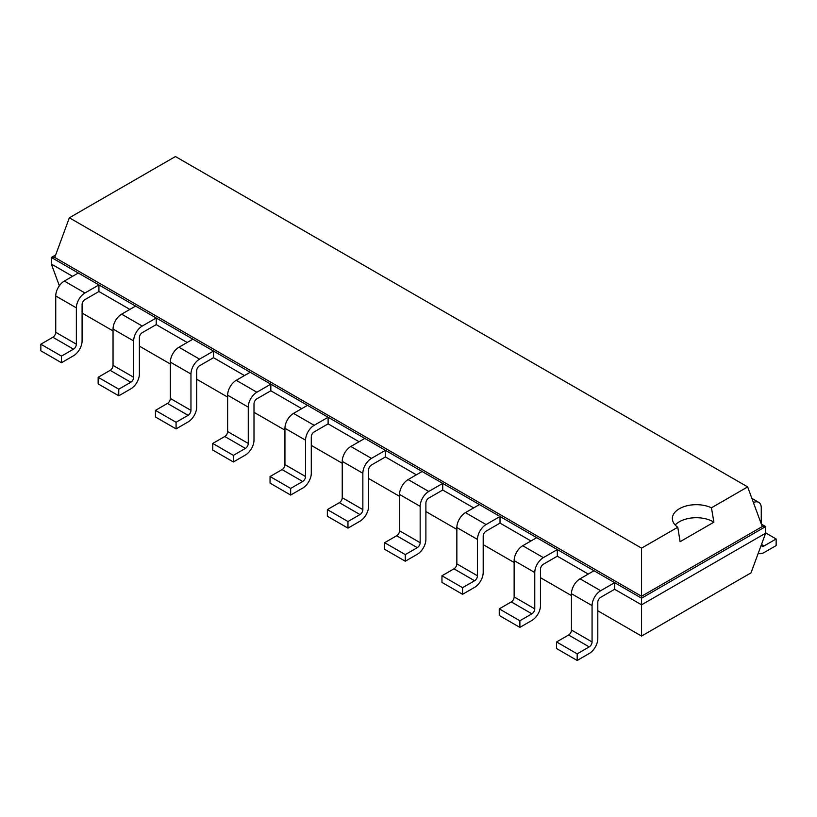 <?xml version="1.0" encoding="UTF-8"?>
<svg xmlns="http://www.w3.org/2000/svg" width="817" height="817" viewBox="0 0 817 817"><rect width="100%" height="100%" fill="white"/><g stroke="black" fill="none" stroke-linecap="round" stroke-linejoin="round"><path stroke-width="1.23" d="M82.088 313.054L113.042 330.926M139.39 346.132L170.345 364.004M196.693 379.221L227.637 397.093M253.995 412.299L284.939 430.171M311.287 445.388L342.241 463.249M368.59 478.466L399.544 496.338M425.892 511.544L456.846 529.416M483.194 544.633L514.148 562.504M540.497 577.711L571.451 595.583M597.799 610.799L641.559 636.065L751.027 572.86L765.641 533.184L765.641 526.567L761.342 524.085M641.559 636.065L641.559 604.825L765.641 533.184M577.18 660.463L556.561 648.555L556.561 641.948L568.581 635.003A4.054 2.339 -60 0 0 571.451 630.04L571.451 593.704A12.153 7.016 120 0 1 580.039 578.814L600.658 590.722A12.153 7.016 120 0 0 592.07 605.601L592.07 641.948A4.054 2.339 -60 0 1 589.2 646.901L577.18 653.845L577.18 660.463L589.2 653.518A12.153 7.016 -60 0 0 597.799 638.639L597.799 602.292A4.054 2.339 120 0 1 600.658 597.329L614.629 589.271L641.559 604.825L641.559 598.207L765.641 526.567L762.251 526.567L747.647 486.901L175.441 156.537L69.353 217.782L641.559 548.146L677.773 527.241A23.928 13.818 180 0 1 672.371 518.499A23.928 13.818 180 0 1 679.376 508.725A23.928 13.818 180 0 1 711.444 507.806L747.647 486.901M519.878 627.385L499.258 615.477L499.258 608.859L511.279 601.915A4.054 2.339 -60 0 0 514.148 596.951L514.148 560.615A12.153 7.016 120 0 1 522.737 545.725L543.356 557.633A12.153 7.016 120 0 0 534.767 572.523L534.767 608.859A4.054 2.339 -60 0 1 531.898 613.822L519.878 620.767L519.878 627.385L531.898 620.44A12.153 7.016 -60 0 0 540.497 605.55L540.497 569.214A4.054 2.339 120 0 1 543.356 564.251L557.327 556.193L588.271 574.055M462.575 594.296L441.956 582.398L441.956 575.781L453.976 568.836A4.054 2.339 -60 0 0 456.846 563.873L456.846 527.537A12.153 7.016 120 0 1 465.445 512.647L486.064 524.555A12.153 7.016 120 0 0 477.465 539.434L477.465 575.781A4.054 2.339 -60 0 1 474.595 580.744L462.575 587.678L462.575 594.296L474.595 587.362A12.153 7.016 -60 0 0 483.194 572.472L483.194 536.136A4.054 2.339 120 0 1 486.064 531.173L500.024 523.105L530.979 540.977M405.273 561.218L384.654 549.31L384.654 542.692L396.674 535.758A4.054 2.339 -60 0 0 399.544 530.795L399.544 494.448A12.153 7.016 120 0 1 408.143 479.569L428.762 491.466A12.153 7.016 120 0 0 420.163 506.356L420.163 542.692A4.054 2.339 -60 0 1 417.303 547.656L405.273 554.6L405.273 561.218L417.303 554.273A12.153 7.016 -60 0 0 425.892 539.383L425.892 503.047A4.054 2.339 120 0 1 428.762 498.084L442.722 490.026L473.676 507.898M347.971 528.139L327.351 516.232L327.351 509.614L339.382 502.669A4.054 2.339 -60 0 0 342.241 497.706L342.241 461.37A12.153 7.016 120 0 1 350.84 446.48L371.459 458.388A12.153 7.016 120 0 0 362.86 473.278L362.86 509.614A4.054 2.339 -60 0 1 360.001 514.577L347.971 521.522L347.971 528.139L360.001 521.195A12.153 7.016 -60 0 0 368.59 506.305L368.59 469.969A4.054 2.339 120 0 1 371.459 465.006L385.42 456.938L416.374 474.81M290.668 495.051L270.049 483.143L270.049 476.536L282.079 469.591A4.054 2.339 -60 0 0 284.939 464.628L284.939 428.292A12.153 7.016 120 0 1 293.538 413.402L314.157 425.31A12.153 7.016 120 0 0 305.558 440.189L305.558 476.536A4.054 2.339 -60 0 1 302.698 481.489L290.668 488.433L290.668 495.051L302.698 488.106A12.153 7.016 -60 0 0 311.287 473.227L311.287 436.881A4.054 2.339 120 0 1 314.157 431.917L328.117 423.86L359.072 441.731M233.376 461.973L212.757 450.065L212.757 443.447L224.777 436.503A4.054 2.339 -60 0 0 227.637 431.55L227.637 395.203A12.153 7.016 120 0 1 236.236 380.313L256.855 392.221A12.153 7.016 120 0 0 248.266 407.111L248.266 443.447A4.054 2.339 -60 0 1 245.396 448.41L233.376 455.355L233.376 461.973L245.396 455.028A12.153 7.016 -60 0 0 253.995 440.138L253.995 403.802A4.054 2.339 120 0 1 256.855 398.839L270.825 390.781L301.769 408.643M176.074 428.884L155.455 416.987L155.455 410.369L167.475 403.424A4.054 2.339 -60 0 0 170.345 398.461L170.345 362.125A12.153 7.016 120 0 1 178.933 347.235L199.552 359.143A12.153 7.016 120 0 0 190.964 374.023L190.964 410.369A4.054 2.339 -60 0 1 188.094 415.332L176.074 422.266L176.074 428.884L188.094 421.95A12.153 7.016 -60 0 0 196.693 407.06L196.693 370.724A4.054 2.339 120 0 1 199.552 365.761L213.523 357.693L244.467 375.565M118.771 395.806L98.152 383.898L98.152 377.28L110.172 370.346A4.054 2.339 -60 0 0 113.042 365.383L113.042 329.037A12.153 7.016 120 0 1 121.631 314.157L142.25 326.054A12.153 7.016 120 0 0 133.661 340.944L133.661 377.28A4.054 2.339 -60 0 1 130.791 382.244L118.771 389.188L118.771 395.806L130.791 388.861A12.153 7.016 -60 0 0 139.39 373.972L139.39 337.635A4.054 2.339 120 0 1 142.25 332.672L156.221 324.615L187.175 342.486M59.355 285.787L51.359 264.075L51.359 257.457L78.299 273.011L64.339 281.068A12.153 7.016 120 0 0 55.74 295.958L55.74 332.294L76.359 344.202A4.054 2.339 -60 0 1 73.489 349.165L61.469 356.11L61.469 362.728L73.489 355.783A12.153 7.016 -60 0 0 82.088 340.893L82.088 304.557A4.054 2.339 120 0 1 84.958 299.594L98.918 291.526L129.872 309.398M51.359 264.075L72.57 276.32M614.629 589.271L614.629 582.654L641.559 598.207L641.559 596.257L762.251 526.567M98.918 291.526L98.918 284.919L614.629 582.654L600.658 590.722M557.327 556.193L557.327 549.575L543.356 557.633M156.221 324.615L156.221 317.997L142.25 326.054M500.024 523.105L500.024 516.487L486.064 524.555M213.523 357.693L213.523 351.075L199.552 359.143M442.722 490.026L442.722 483.409L428.762 491.466M270.825 390.781L270.825 384.164L256.855 392.221M385.42 456.938L385.42 450.32L371.459 458.388M328.117 423.86L328.117 417.242L314.157 425.31M55.658 254.975L51.359 257.457L54.749 257.457L641.559 596.257L641.559 548.146M61.469 362.728L40.85 350.82L40.85 344.202L52.87 337.258L73.489 349.165M55.74 332.294A4.054 2.339 -60 0 1 52.87 337.258M78.299 273.011L98.918 284.919L84.958 292.976A12.153 7.016 120 0 0 76.359 307.866L55.74 295.958M76.359 344.202L76.359 307.866M580.039 578.814L594.01 570.746M121.631 314.157L135.602 306.089M522.737 545.725L536.708 537.668M178.933 347.235L192.904 339.178M465.445 512.647L479.405 504.589M236.236 380.313L250.196 372.256M408.143 479.569L422.103 471.501M293.538 413.402L307.498 405.334M350.84 446.48L364.801 438.423M761.321 544.908A4.054 2.339 120 0 0 762.098 546.113A4.054 2.339 120 0 0 764.13 545.909L761.505 544.398M753.417 502.567A12.153 7.016 -60 0 1 758.748 502.353A12.153 7.016 -60 0 1 761.26 507.919L761.26 523.871M758.258 553.242A12.153 7.016 120 0 0 764.13 552.527L776.15 545.582L776.15 538.975L764.13 545.909M54.749 257.457L69.353 217.782M61.469 356.11L40.85 344.202M577.18 653.845L556.561 641.948M118.771 389.188L98.152 377.28M519.878 620.767L499.258 608.859M176.074 422.266L155.455 410.369M462.575 587.678L441.956 575.781M233.376 455.355L212.757 443.447M405.273 554.6L384.654 542.692M290.668 488.433L270.049 476.536M347.971 521.522L327.351 509.614M675.189 525.014A23.928 13.818 180 0 1 679.376 521.757A23.928 13.818 180 0 1 713.905 522.175L711.444 507.806M713.925 522.165L680.081 541.702M680.101 541.691L677.773 527.241M765.641 532.898L776.15 538.975M84.958 292.976L64.339 281.068M568.581 635.003L589.2 646.901M571.451 630.04L592.07 641.948M571.451 593.704L592.07 605.601M113.042 365.383L133.661 377.28M110.172 370.346L130.791 382.244M113.042 329.037L133.661 340.944M514.148 596.951L534.767 608.859M514.148 560.615L534.767 572.523M511.279 601.915L531.898 613.822M170.345 398.461L190.964 410.369M167.475 403.424L188.094 415.332M170.345 362.125L190.964 374.023M456.846 563.873L477.465 575.781M456.846 527.537L477.465 539.434M453.976 568.836L474.595 580.744M227.637 431.55L248.266 443.447M224.777 436.503L245.396 448.41M227.637 395.203L248.266 407.111M399.544 530.795L420.163 542.692M399.544 494.448L420.163 506.356M396.674 535.758L417.303 547.656M284.939 464.628L305.558 476.536M282.079 469.591L302.698 481.489M284.939 428.292L305.558 440.189M342.241 497.706L362.86 509.614M342.241 461.37L362.86 473.278M339.382 502.669L360.001 514.577M751.875 498.39L758.748 502.353"/></g></svg>
